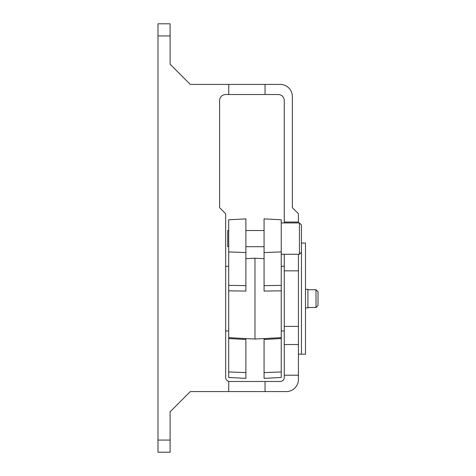 <?xml version="1.0" encoding="UTF-8"?>
<svg xmlns="http://www.w3.org/2000/svg" width="476" height="476" viewBox="0 0 476 476"><rect width="100%" height="100%" fill="white"/><g stroke="black" fill="none" stroke-linecap="round" stroke-linejoin="round"><path stroke-width="0.71" d="M228.706 381.347L229.718 381.472L228.706 381.347M284.273 222.946L284.273 222.036L298.422 222.036L298.422 213.754L292.359 207.691L292.359 96.545A12.126 12.126 0 0 0 280.233 84.425L265.049 84.425L265.049 94.528L225.672 94.528A6.063 6.063 0 0 0 219.609 100.591L219.609 207.691L225.672 213.754L225.672 377.432A4.04 4.04 0 0 0 228.73 381.353L228.73 391.575L286.296 391.575A12.126 12.126 0 0 0 298.422 379.455L298.422 254.267M265.049 84.425L190.311 84.425L170.105 64.212L170.105 35.926L157.978 35.926L157.978 440.074L170.105 440.074L170.105 411.788L190.311 391.575L228.73 391.575M265.049 391.575L265.049 381.472L229.718 381.472M265.049 381.472L280.233 381.472A4.04 4.04 0 0 0 284.273 377.432L284.273 375.207L298.422 375.207M228.73 94.528L228.73 84.425M284.273 222.036L284.273 100.591A6.063 6.063 0 0 0 278.21 94.528L265.049 94.528M298.422 222.946L298.422 222.036M284.273 375.207L284.273 254.267M284.273 270.844L298.422 270.844M284.273 326.405L298.422 326.405M170.105 440.074L170.105 452.2L157.978 452.2L157.978 440.074M157.978 35.926L157.978 23.8L170.105 23.8L170.105 35.926M298.422 354.192L301.451 354.192L301.451 252.25L299.434 254.267L299.434 222.946L301.451 224.97L301.451 354.192L305.491 354.192L305.491 243.052L301.451 243.052M228.706 230.527L227.695 230.527L227.695 246.693L228.706 246.693M315.999 289.729L318.022 291.752L318.022 305.491L315.999 307.514L315.999 289.729L307.918 289.729M305.491 289.325L307.918 289.325L307.918 307.918L305.491 307.918M281.245 251.923L264.067 252.56L264.067 218.877L281.245 219.781L281.245 337.662L254.975 339.037L254.975 258.206L264.067 258.682M281.245 290.836L264.067 291.068L264.067 285.642L281.245 285.35M245.884 258.682L254.975 258.206M245.884 285.642L245.884 218.877L228.706 219.781L228.706 290.836L228.706 285.35L245.884 285.642L245.884 291.068L228.706 290.836L228.706 337.662L254.975 339.037M245.884 338.561L245.884 378.366L228.706 377.468L228.706 337.662M281.245 337.662L281.245 338.525L264.067 339.507L264.067 338.561M281.245 371.952L264.067 372.589L264.067 378.366L281.245 377.468L281.245 338.525M264.067 372.589L264.067 339.507M264.067 252.56L264.067 285.642M284.273 344.523L298.422 344.523M245.884 339.507L228.706 338.525M228.706 371.952L245.884 372.589M228.706 251.923L245.884 252.56M281.245 330.957L284.273 330.957M281.245 266.292L284.273 266.292M228.706 330.957L225.672 330.957M228.706 266.292L225.672 266.292M245.884 246.693L264.067 246.693M281.245 254.267L299.434 254.267M281.245 222.946L299.434 222.946M245.884 230.527L264.067 230.527M307.918 307.514L315.999 307.514"/></g></svg>
